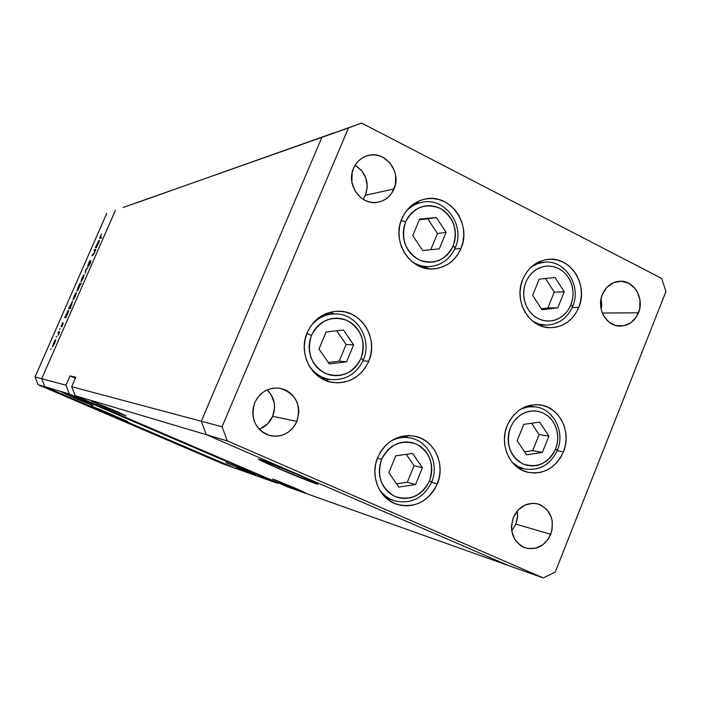 <?xml version="1.0" encoding="UTF-8"?>
<svg xmlns="http://www.w3.org/2000/svg" width="701" height="701" viewBox="0 0 701 701"><rect width="100%" height="100%" fill="white"/><g stroke="black" fill="none" stroke-linecap="round" stroke-linejoin="round"><path stroke-width="1.05" d="M460.995 248.434C455.431 260.737 446.309 267.554 433.647 268.869C410.365 271.322 391.316 241.67 401.813 218.8L405.003 212.815L409.209 207.654L414.273 203.509L419.995 200.53L426.147 198.847L432.499 198.497L438.791 199.513L444.793 201.827L450.279 205.358L455.037 209.967L458.883 215.479L461.687 221.674L463.335 228.316L463.773 235.168L462.984 241.959L460.995 248.434L457.884 254.358L453.766 259.501L448.789 263.672L443.146 266.695L437.047 268.465L430.721 268.904L424.403 267.992L418.357 265.758L412.801 262.279L407.956 257.688L404.021 252.167L401.138 245.92L399.439 239.19L398.983 232.241L399.78 225.354L401.813 218.8C406.755 207.829 414.729 201.205 425.744 198.918C450.279 193.52 472.001 224.425 460.995 248.434L454.616 249.118L460.995 248.434M424.736 268.071L427.444 266.774M578.772 307.424C572.831 320.602 563.21 327.358 549.926 327.7C528.913 327.963 513.351 300.563 522.753 279.366L525.785 273.521L529.781 268.448L534.583 264.356L540.007 261.385L545.842 259.668L551.853 259.256L557.821 260.15L563.499 262.323L568.695 265.688L573.19 270.113L576.827 275.414L579.473 281.399L581.024 287.839L581.427 294.49L580.665 301.106L578.772 307.424L575.81 313.224L571.893 318.272L567.17 322.39L561.816 325.404L556.033 327.201L550.031 327.7L544.055 326.894L538.324 324.8L533.075 321.487L528.493 317.089L524.777 311.77L522.061 305.732L520.457 299.222L520.037 292.475L520.817 285.771L522.753 279.366C528.195 267.265 536.931 260.57 548.971 259.282C571.122 256.987 588.507 285.386 578.772 307.424L572.2 307.511L578.772 307.424M539.621 325.395L540.147 325.176M563.438 451.847C555.849 467.847 544.064 474.665 528.072 472.308C509.881 468.68 498.981 444.592 507.156 425.665L510.197 419.724L514.21 414.528L519.038 410.278L524.488 407.141L530.35 405.231L536.388 404.617L542.381 405.327L548.086 407.307L553.299 410.497L557.821 414.764L561.475 419.943L564.13 425.831L565.689 432.21L566.101 438.844L565.339 445.468L563.438 451.847L560.467 457.727L556.533 462.905L551.792 467.164L546.412 470.345L540.602 472.334L534.574 473.035L528.572 472.421L522.815 470.511L517.54 467.383L512.939 463.133L509.198 457.946L506.472 452.014L504.86 445.556L504.44 438.835L505.211 432.114L507.156 425.665C514.166 410.777 525.084 403.846 539.91 404.871C559.477 406.904 571.946 432.035 563.438 451.847L557.19 450.725L563.438 451.847M518.477 468.058L519.397 467.865M437.301 483.892C428.355 501.758 414.817 508.558 396.687 504.273C379.18 498.823 369.734 475.672 377.716 457.402L380.923 451.269L385.156 445.906L390.255 441.507L396.012 438.239L402.208 436.232L408.595 435.566L414.931 436.241L420.977 438.248L426.488 441.481L431.281 445.836L435.155 451.129L437.976 457.157L439.641 463.703L440.088 470.511L439.299 477.328L437.301 483.892L434.173 489.964L430.028 495.3L425.016 499.717L419.338 503.029L413.196 505.114L406.825 505.877L400.473 505.298L394.383 503.379L388.792 500.199L383.911 495.87L379.951 490.569L377.05 484.487L375.333 477.863L374.869 470.958L375.675 464.053L377.716 457.402C385.822 440.973 398.229 433.919 414.939 436.25C434.331 439.886 445.757 464.465 437.301 483.892L431.527 482.358L437.301 483.892M368.752 361.26C361.295 376.717 349.405 383.798 333.08 382.501C311.787 380.117 297.767 353.357 307.196 332.625L310.499 326.464L314.863 321.111L320.12 316.764L326.061 313.592L332.458 311.726L339.056 311.218L345.602 312.085L351.841 314.293L357.545 317.746L362.496 322.311L366.5 327.814L369.427 334.035L371.153 340.756L371.618 347.705L370.811 354.627L368.752 361.26L365.528 367.368L361.26 372.695L356.09 377.059L350.228 380.275L343.893 382.229L337.312 382.842L330.758 382.071L324.458 379.951L318.683 376.56L313.636 372.012L309.535 366.5L306.53 360.218L304.751 353.418L304.269 346.373L305.093 339.345L307.196 332.625C313.706 318.894 324.134 311.761 338.469 311.209C361.804 310.604 378.838 339.074 368.752 361.26L362.969 360.813L368.752 361.26M325.947 380.582L327.805 380.275M638.497 312.812C634.65 321.444 628.447 325.886 619.903 326.14C606.295 326.368 596.262 308.414 602.334 294.499L606.864 287.331L613.463 282.678L621.112 281.232L628.631 283.213L634.904 288.304L637.253 291.774L639.969 299.932L639.724 308.659L636.569 316.633L630.961 322.653L623.75 325.816L616.021 325.615L608.941 322.066L603.605 315.704L601.87 311.752L600.845 307.494L601.081 298.687L601.738 304.926L601.195 309.369L601.081 298.687L602.334 294.499C605.997 286.28 611.859 281.863 619.921 281.232C633.984 280.234 644.692 298.573 638.497 312.812L602.334 313.023L638.497 312.812M259.16 429.161C265.416 426.848 269.929 422.554 272.707 416.271L296.882 421.459C290.915 433.192 281.741 437.853 269.359 435.444C255.085 429.327 250.222 418.418 254.761 402.725L257.004 398.554L259.975 394.9L263.558 391.92L267.616 389.721L271.979 388.389L276.492 387.977L280.97 388.485L285.246 389.905L289.154 392.174L292.554 395.206L295.305 398.878L297.32 403.057L298.512 407.57L298.836 412.267L296.882 421.459L294.674 425.603L291.739 429.24L288.199 432.228L284.185 434.454L279.848 435.82L275.344 436.276L270.858 435.812L266.564 434.436L262.612 432.193L259.177 429.178L256.373 425.498L254.323 421.292L253.114 416.736L252.772 412.004L253.333 407.272L254.761 402.725C260.176 391.885 268.606 387.083 280.058 388.31C295.831 393.576 301.439 404.626 296.882 421.459L272.707 416.271L267.8 423.667L260.588 428.609M511.73 530.92L515.901 524.111L550.776 534.346C545.08 546 536.528 550.495 525.119 547.832C513.141 541.996 509.189 531.945 513.255 517.662L517.943 510.17L524.777 505.123L532.699 503.274L536.694 503.651L540.506 504.886L547.008 509.715L551.24 516.996L552.283 521.229L552.046 530.07L548.787 538.307L542.986 544.695L535.511 548.27L527.494 548.462L523.665 547.262L520.151 545.238L514.604 539.069L511.73 530.902L511.45 526.442L513.255 517.662C518.679 506.499 526.863 501.925 537.816 503.923C550.539 509.364 554.859 519.502 550.776 534.346L515.901 524.111L511.73 530.92M363.206 199.373L365.466 195.246L394.023 188.937C390.772 196.166 385.462 200.591 378.084 202.195C361.348 206.129 345.768 184.889 353.506 168.406L355.679 164.393L358.544 160.941L361.996 158.172L365.896 156.209L370.102 155.105L374.439 154.912L378.75 155.64L382.869 157.243L389.896 162.825L394.47 170.799L395.609 175.32L395.382 184.565L391.885 192.924L389.064 196.368L385.646 199.145L381.782 201.143L377.602 202.274L373.265 202.51L368.954 201.835L364.818 200.267L361.024 197.857L355.021 190.952L351.893 182.155L352.121 172.823L353.506 168.406C356.45 161.826 361.199 157.559 367.745 155.604C384.972 150.049 402.024 171.876 394.023 188.937L365.466 195.246L363.206 199.373M206.392 434.699L508.698 565.628L543.249 577.931L555.227 572.121L665.95 291.502L661.63 278.42L361.602 123.069L348.476 127.941L222.051 426.769L227.378 440.938L543.249 577.931L287.2 486.748L75.182 395.714L227.378 440.938L222.051 426.769L201.301 421.24L206.392 434.699L508.698 565.628L206.392 434.699L201.301 421.24L206.392 434.699L508.698 565.628L287.2 486.748L75.182 395.714L227.378 440.938L543.249 577.931L555.227 572.121L665.95 291.502L661.63 278.42L361.602 123.069L321.882 137.343L201.301 421.24L222.051 426.769L348.476 127.941L321.882 137.343L201.301 421.24L71.668 386.707L75.182 395.714L71.668 386.707L201.301 421.24L206.392 434.699M355.1 165.296L361.514 170.431L365.896 178.001L367.28 186.711L365.466 195.246C369.488 182.505 366.027 172.516 355.1 165.296M517.233 510.976L517.61 515.822L515.901 524.111L517.496 517.61L517.233 510.976M267.142 389.922L271.199 394.821L274.257 403.084L274.573 407.544L272.707 416.271C276.325 406.142 274.477 397.362 267.142 389.922M348.476 127.941L321.882 137.343L348.476 127.941M334.412 313.89L329.785 312.331M407.78 437.468L405.073 435.768M529.421 406.133L528.607 405.66M538.745 262.603L537.965 262.332M419.286 202.799L416.333 202.256M294.876 488.036L305.82 493.057L283.581 484.049L283.852 483.392L283.581 484.049L298.994 490.481L305.855 493.031L297.855 489.324L274.766 479.747L283.581 484.049L272.523 478.976L294.876 488.036M112.379 409.603L126.022 415.842L105.08 407.369L105.395 406.641L105.08 407.369L118.013 412.793L126.04 415.842L118.662 412.337L91.296 401.086L105.08 407.369L91.314 401.077L112.379 409.603M80.536 399.842L93.128 405.546L74.683 398.045L74.937 397.467L74.683 398.045L86.241 402.9L92.856 405.353L83.489 401.112L61.986 392.315L74.683 398.045L61.995 392.297L80.536 399.842M245.438 470.581L255.786 475.278L236.316 467.357L236.544 466.822L236.316 467.357L250.082 473.114L255.777 475.225L248.163 471.755L225.88 462.625L245.438 470.581M105.308 412.468L105.597 411.802L105.308 412.468L127.722 421.59L105.308 412.468L90.587 405.818L127.468 421.406L98.964 409.051L90.92 406.054L105.308 412.468M278.323 468.478L279.016 466.822L278.323 468.478L315.993 483.708L317.947 484.128L315.345 482.647L298.416 474.98C312.006 480.904 318.464 483.979 317.79 484.207C316.256 484.207 295.428 475.9 278.323 468.478C264.803 462.599 258.213 459.47 258.573 459.111C259.659 458.927 280.794 467.33 298.416 474.98L259.983 459.47L258.52 459.251L261.543 460.907L278.323 468.478M234.555 467.996L44.829 386.698L69.39 393.997L277.202 483.182L234.555 467.996L277.202 483.182L278.052 482.814L277.202 483.182L69.39 393.997L65.964 385.182L41.709 378.715L44.829 386.698L234.555 467.996L44.829 386.698L69.39 393.997L65.964 385.182L69.995 375.911L75.796 377.226L71.668 386.707L75.796 377.226L69.995 375.911L75.358 378.233L69.995 375.911L65.964 385.182L41.709 378.715L44.829 386.698L38.091 384.691L222.787 463.808L234.555 467.996L44.829 386.698L41.709 378.715L115.42 210.344L41.709 378.715L115.42 210.344L41.709 378.715L35.05 376.945L41.709 378.715L44.829 386.698L38.091 384.691L35.05 376.945L106.727 213.411L35.05 376.945L38.091 384.691L222.787 463.808L234.555 467.996M123.21 207.452L321.882 137.343L201.301 421.24L321.882 137.343L123.21 207.452M334.438 132.682L133.672 203.86L334.438 132.682M94.1 250.502L94.469 249.652L95.879 249.319L94.46 252.614L92.988 255.269L91.813 255.725L94.267 252.702L94.942 250.476L94.1 250.502L94.924 250.423L94.267 252.702L91.813 255.725L94.372 252.807L95.879 249.319L94.469 249.652L95.52 250.143L94.469 249.652L94.1 250.502M87.695 266.082L89.255 261.701L88.098 265.215L90.964 260.877L89.246 265.232L90.517 261.753L87.695 266.082L90.56 261.736L88.904 265.74L90.341 263.138L90.92 260.877L88.046 265.223L90.052 260.5L87.695 266.082M85.373 270.42L88.186 266.888L85.767 270.297L85.347 273.364L85.373 270.42L85.347 273.364L85.767 270.297L88.186 266.888L85.373 270.42M84.076 274.818L83.366 277.946L80.86 282.012L83.121 275.94L84.076 274.818L81.807 278.525L80.869 282.012L83.2 278.315L84.076 274.818M76.321 292.527L75.252 296.462L73.009 299.502L75.375 293.623L76.321 292.527L74.061 296.199L73.106 299.748L75.419 296.085L76.321 292.527M66.096 316.791L65.955 317.649L64.685 317.649L68.172 310.561L68.645 310.35L68.54 311.367L66.832 315.555L68.593 310.298L64.685 317.649L65.955 317.649L66.096 316.791M50.709 349.501L51.199 348.721L50.709 349.501M55.677 339.661L54.547 343.744L52.365 346.636L54.766 340.677L55.677 339.661L53.46 343.236L52.461 346.925L54.713 343.367L55.721 339.678M56.15 337.085L56.658 336.314L56.15 337.085M58.078 332.73L58.455 331.871L59.69 331.941L58.218 335.271L58.866 333.019L58.078 332.73L58.849 332.94L58.218 335.271L59.69 331.941L58.455 331.871L59.524 332.344L58.455 331.871L58.078 332.73M59.532 329.356L60.049 328.576L59.532 329.356M63.274 323.065L61.977 326.456L62.897 323.923L61.048 326.736L62.512 322.863L61.425 325.869L63.274 323.065L61.425 325.869L62.634 322.679L61.031 326.727L62.897 323.923L61.863 326.64L63.274 323.065M70.065 307.695L70.836 307.669L70.459 308.528L68.654 308.598L72.58 301.228L70.81 306.46L72.518 301.22L68.654 308.598L70.459 308.528L70.836 307.669L70.065 307.695M79.379 284.632L79.511 283.809L81.395 283.572L80.229 284.527L78.582 288.751L76.9 291.055L79.029 285.193L76.961 291.064L80.229 284.527L81.395 283.572L79.511 283.809L79.379 284.632M96.843 246.586L96.738 247.365L95.318 247.716L98.823 240.592L99.34 240.285L99.27 241.197L97.597 245.306L99.297 240.25L95.318 247.716L96.738 247.365L96.843 246.586M100.445 236.316L100.129 237.481L101.689 237.113L101.321 237.972L99.656 238.156L101.487 233.985L99.761 238.358L101.321 237.972L101.689 237.113L100.383 237.481L101.338 237.928L100.182 237.499L100.445 236.316M93.855 408.148L99.945 410.646L93.855 408.148M109.829 414.948L104.204 412.547L109.838 414.931M113.518 416.578L118.136 418.401L113.518 416.578M118.688 418.716L125.821 421.757L118.688 418.716M135.95 426.112L143.039 429.135L135.95 426.112M159.854 436.302L152.984 433.42L159.854 436.302M189.34 449.061L190.33 449.464L189.34 449.061M180.937 445.389L187.929 448.36L180.937 445.389M177.633 444.048L178.624 444.443L177.633 444.048M173.655 442.34L177.73 443.943L173.655 442.34M170.422 440.955L171.403 441.358L170.422 440.955M165.743 438.835L169.353 440.368L165.743 438.835M151.127 432.57L144.257 429.687L151.127 432.57M127.74 422.642L134.627 425.525L127.74 422.642M91.367 406.966L84.444 404.056L91.367 406.966M79.888 402.146L83.743 403.618L79.888 402.146M185.09 447.107L181.655 445.705L185.09 447.107M159.32 436.118L153.834 433.788L159.32 436.118M150.636 432.403L145.203 430.037L150.61 432.394M140.086 427.82L136.704 426.445L140.086 427.82M130.342 423.763L133.768 425.165L130.342 423.763M122.815 420.425L119.45 419.058L122.815 420.425M98.184 410.006L99.078 410.287L98.184 410.006M88.694 405.809L85.312 404.424L88.694 405.809M54.564 343.35L52.864 346.075L53.609 343.245L55.291 340.528L54.696 343.402L55.397 340.747L54.599 341.299L52.777 345.838L54.564 343.35M66.122 317.264L65.062 316.791L66.122 317.264M66.157 317.185L65.281 316.791L66.157 317.185M67.436 313.969L65.692 316.791L66.227 317.027L65.666 316.782L66.429 313.969L68.172 311.148L67.568 314.022L68.269 311.305L67.638 311.691L65.649 316.782L67.436 313.969M70.521 308.405L69.031 307.739L70.521 308.405M70.556 308.317L69.25 307.73L70.556 308.317M71.414 304.874L69.671 307.713L70.635 308.142L69.636 307.704L72.142 302.078L71.546 304.935L72.212 302.113L69.662 306.907L69.592 307.669L70.065 307.371L71.414 304.874M75.261 296.094L73.491 298.889L75.945 293.386L75.393 296.155L76.058 293.57L75.226 294.218L73.421 298.705L75.261 296.094M80.904 284.448L79.511 283.809L80.904 284.448M78.048 287.454L79.853 284.588L77.653 290.354L77.934 287.717L77.233 290.056L77.846 289.688L79.896 285.009L78.048 287.454M83.033 278.341L81.255 281.162L83.699 275.668L83.165 278.402L83.822 275.835L82.972 276.527L81.185 280.987L83.033 278.341M90.885 261.692L90.403 261.473L90.885 261.692M93.005 255.252L92.181 254.875L93.005 255.252M96.738 247.357L95.695 246.866L96.738 247.357M96.799 247.208L95.932 246.805L96.799 247.208M98.184 243.755L96.396 246.691L96.922 246.936L96.335 246.691L98.85 241.109L98.306 243.817L98.964 241.214L98.087 242.038L96.265 246.55L98.184 243.755M535.31 263.865L536.414 264.119M572.699 306.355L570.938 304.804L568.143 310.087L564.358 314.565L559.784 317.991L554.631 320.208L549.155 321.093L543.634 320.602L538.35 318.753L533.557 315.625L529.509 311.393L526.416 306.241L524.427 300.449L523.647 294.306L524.129 288.129L525.829 282.223L528.265 277.517L531.472 273.434L535.336 270.139L539.7 267.756L544.397 266.362L549.233 266.021L554.035 266.739L558.618 268.483L562.798 271.182L566.426 274.739L569.361 279.007L571.499 283.826L572.752 289.014L573.076 294.376L572.463 299.704L570.938 304.804L568.546 309.465L565.392 313.531L561.58 316.843L557.26 319.262L552.598 320.707L547.77 321.102L542.96 320.445L538.35 318.753L534.118 316.081L530.438 312.541L527.45 308.265L525.277 303.41L523.989 298.17L523.647 292.755L524.269 287.366L525.829 282.223L528.677 276.895L532.515 272.409L537.159 269L542.355 266.827L547.849 266.012L553.361 266.573L558.618 268.483L563.359 271.637L567.346 275.887L570.386 281.013L572.323 286.762L573.076 292.834L572.612 298.95L570.938 304.804L572.699 306.355L572.209 306.468M531.349 266.923L537.825 263.576L544.835 262.148C565.576 260.124 581.611 286.026 572.77 306.171M546.254 325.133L539.051 324.055L532.778 321.26M539.192 279.191L532.646 295.366L541.987 309.728L557.768 307.888L564.244 291.782L554.999 277.447L539.192 279.191L554.999 277.447L564.244 291.782L554.272 292.124L545.457 278.499L554.272 292.124L564.244 291.782L557.768 307.888L547.867 308.011L554.272 292.124L547.867 308.011L557.768 307.888L541.987 309.728L532.646 295.366L539.192 279.191M537.982 323.713L536.896 324.037M541.365 308.773L547.867 308.011L541.365 308.773M412.968 204.42L415.307 204.49M401.147 220.517L405.555 222.015C413.59 207.233 425.113 202.668 440.123 208.328C453.705 217.196 458.06 229.709 453.197 245.858L454.914 247.777M405.371 212.272C409.989 206.856 415.64 203.5 422.344 202.221M430.493 266.52L429.836 266.573C423.308 266.941 417.253 265.197 411.662 261.359M421.879 267.23L429.836 266.573C441.639 265.285 450.112 258.984 455.256 247.663L453.197 245.858C445.363 260.57 433.91 265.206 418.839 259.773C405.055 250.976 400.63 238.393 405.555 222.015L408.113 217.205L411.487 213.051L415.562 209.713L420.162 207.321L425.113 205.954L430.221 205.665L435.286 206.471L440.123 208.328L444.539 211.167L448.377 214.874L451.488 219.308L453.749 224.294L455.08 229.648L455.431 235.168L454.8 240.645L453.197 245.858L450.682 250.634L447.361 254.77L443.347 258.126L438.8 260.553L433.884 261.972L428.784 262.314L423.711 261.578L418.839 259.773L414.37 256.969L410.479 253.271L407.316 248.829L405.003 243.808L403.636 238.401L403.268 232.82L403.916 227.29L405.555 222.015L402.453 220.806M419.645 219.071L412.775 235.632L422.659 250.537L439.308 248.855L446.108 232.381L436.329 217.503L419.645 219.071L436.329 217.503L446.108 232.381L437.468 233.538L427.803 218.87L436.329 217.503L419.4 219.667L427.803 218.87L437.468 233.538L446.108 232.381L439.308 248.855L422.659 250.537L412.775 235.632L419.645 219.071M423.185 266.196L420.95 266.888M430.782 249.714L437.468 233.538L430.782 249.714M325.01 314.048L328.655 314.565M306.784 333.65L311.454 335.35C319.787 320.12 331.757 315.196 347.363 320.576C361.488 329.251 366.036 341.851 361.006 358.404L363.083 359.955M337.9 314.03C329.899 313.329 322.635 315.52 316.107 320.611M310.718 326.131C317.22 318.07 325.43 313.987 335.341 313.89C356.949 313.461 372.582 339.556 363.381 359.841M331.354 379.635L330.381 379.513C321.084 377.988 313.803 373.063 308.545 364.748M321.584 378.461L330.381 379.513C345.514 380.625 356.502 374.097 363.346 359.928L361.006 358.404C352.883 373.545 340.993 378.549 325.325 373.405C310.981 364.818 306.363 352.13 311.454 335.35L314.101 330.399L317.614 326.096L321.838 322.6L326.613 320.042L331.757 318.534L337.067 318.114L342.333 318.806L347.363 320.576L351.963 323.354L355.95 327.025L359.184 331.45L361.541 336.462L362.934 341.878L363.311 347.477L362.662 353.05L361.006 358.404L358.404 363.311L354.96 367.604L350.789 371.109L346.066 373.694L340.958 375.263L335.665 375.745L330.381 375.123L325.325 373.405L320.681 370.671L316.624 367.017L313.329 362.575L310.92 357.528L309.491 352.06L309.097 346.399L309.763 340.756L311.454 335.35L308.116 334.018M326.096 332.011L318.981 349.019L329.277 363.924L346.583 361.795L353.619 344.874L343.429 329.996L326.096 332.011L343.429 329.996L353.619 344.874L346.11 344.498L336.699 330.776L346.11 344.498L353.619 344.874L346.583 361.795L339.161 361.181L346.11 344.498L339.161 361.181L346.583 361.795L329.277 363.924L318.981 349.019L326.096 332.011M325.071 378.242L321.391 378.347M328.305 362.513L339.161 361.181L328.305 362.513M401.077 436.495L403.338 437.477M377.532 457.867L381.572 459.497C389.66 444.338 401.252 439.194 416.368 444.057C430.037 452.198 434.427 464.448 429.538 480.816L431.343 481.92M390.659 441.227C397.143 437.669 403.881 436.627 410.865 438.09L401.945 436.294M394.838 500.952L394.058 500.698C387.671 498.481 382.58 494.398 378.777 488.466M386.382 498.288L394.058 500.698C410.944 504.606 423.483 498.367 431.685 481.981L429.538 480.816C421.651 495.896 410.129 501.11 394.961 496.466C381.081 488.413 376.621 476.084 381.572 459.497L384.148 454.572L387.548 450.252L391.64 446.712L396.267 444.084L401.252 442.462L406.396 441.919L411.496 442.454L416.368 444.057L420.81 446.66L424.675 450.156L427.803 454.423L430.081 459.278L431.422 464.553L431.781 470.038L431.15 475.523L429.538 480.816L427.014 485.705L423.667 490.008L419.627 493.557L415.053 496.22L410.103 497.885L404.976 498.49L399.859 498.017L394.961 496.466L390.466 493.907L386.549 490.42L383.359 486.152L381.029 481.263L379.653 475.935L379.285 470.397L379.933 464.842L381.572 459.497L378.698 458.296M395.758 455.834L388.845 472.711L398.799 487.064L415.562 484.522L422.396 467.733L412.547 453.407L395.758 455.834L412.547 453.407L422.396 467.733L414.072 465.692L406.247 454.318L414.072 465.692L422.396 467.733L415.562 484.522L407.316 482.244L414.072 465.692L407.316 482.244L415.562 484.522L398.799 487.064L388.845 472.711L395.758 455.834M388.17 497.912L385.716 497.684M396.582 483.865L407.316 482.244L396.582 483.865M525.68 406.641L526.766 407.123M524.996 469.057L524.462 468.943C539.481 471.081 550.469 464.816 557.435 450.121L555.621 448.92C548.138 463.536 537.229 468.54 522.893 463.913C509.793 455.974 505.596 443.952 510.31 427.847L512.755 423.071L515.98 418.891L519.862 415.474L524.243 412.942L528.957 411.399L533.82 410.9L538.64 411.461L543.24 413.055L547.446 415.614L551.091 419.049L554.035 423.211L556.182 427.96L557.444 433.095L557.777 438.44L557.164 443.777L555.621 448.92L553.229 453.661L550.057 457.823L546.228 461.249L541.891 463.808L537.211 465.394L532.357 465.955L527.529 465.455L522.893 463.913L518.652 461.389L514.955 457.972L511.949 453.792L509.758 449.026L508.462 443.829L508.129 438.432L508.751 433.034L510.31 427.847L513.167 422.431L517.023 417.831L521.684 414.273L526.907 411.934L532.427 410.935L537.965 411.321L543.24 413.055L548.007 416.052L552.011 420.171L555.061 425.192L557.015 430.861L557.777 436.907L557.304 443.023L555.621 448.92L556.953 450.103M521.018 408.963L528.107 406.895L535.362 406.869L527.713 405.923M517.715 467.506L524.462 468.943L518.021 466.524L512.335 462.441M523.735 424.377L517.163 440.754L526.547 454.791L542.399 452.434L548.901 436.136L539.612 422.125L523.735 424.377L539.612 422.125L548.901 436.136L539.122 434.567L531.612 423.264L539.122 434.567L548.901 436.136L542.399 452.434L532.69 450.638L539.122 434.567L532.69 450.638L542.399 452.434L526.547 454.791L517.163 440.754L523.735 424.377M517.198 466.06L516.015 466.165M524.576 451.838L532.69 450.638L524.576 451.838M367.096 155.788L367.745 155.604M537.246 503.774L537.816 503.923M278.972 388.144L280.058 388.31M619.439 281.259L619.921 281.232M338.469 311.209L337.12 311.226M414.939 436.25L413.8 436.022M539.91 404.871L539.016 404.766M548.971 259.282L548.147 259.352M425.744 198.918L424.788 199.102M65.666 316.782L66.227 317.036M69.636 307.704L70.626 308.151M96.335 246.691L96.913 246.962M100.182 237.499L101.233 237.99M544.099 262.2L537.229 262.726M572.691 306.363C567.197 318.491 558.215 324.747 545.728 325.124L538.867 325.054M455.326 247.497C465.341 225.503 445.363 197.314 422.554 202.186M421.687 202.344L413.774 203.842M334.114 313.899L325.211 313.96M431.702 481.929C439.439 464.185 428.907 441.569 410.865 438.09M557.479 450.016C565.234 431.947 553.694 408.867 535.362 406.869"/></g></svg>
